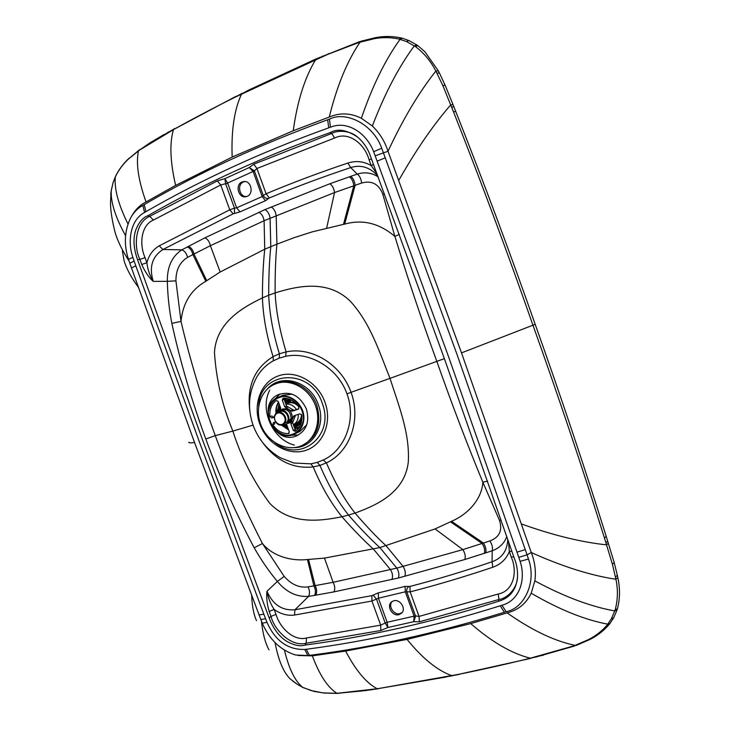 <?xml version="1.0" encoding="UTF-8"?>
<svg xmlns="http://www.w3.org/2000/svg" width="730" height="730" viewBox="0 0 730 730"><rect width="100%" height="100%" fill="white"/><g stroke="black" fill="none" stroke-linecap="round" stroke-linejoin="round"><path stroke-width="1.09" d="M131.491 267.937L194.664 442.845L259.077 614.906L263.84 614.186L199.208 441.44L135.807 265.829L131.491 267.937L129.812 263.192L134.128 261.066L135.807 265.829M309.401 655.367L306.29 649.262L308.334 648.997C338.273 645.019 369.042 639.535 400.633 632.554C432.242 625.555 464.691 616.868 497.997 606.493L500.269 605.781L504.339 612.269L502.058 612.981C435.126 633.412 371.597 647.446 311.454 655.102L307.814 655.558L295.641 655.02C280.694 650.357 269.571 639.754 262.271 623.201L259.077 614.906M131.738 215.989C135.36 209.574 140.142 204.893 146.055 201.936L175.629 185.402L232.158 157.078L293.232 130.743L329.276 117.037C339.943 112.52 350.637 112.922 361.359 118.26L372.346 126.016C379.591 132.969 384.82 141.392 388.013 151.265L461.515 352.882L531.276 552.519C534.953 561.917 536.148 571.38 534.862 580.907L531.184 593.216C526.211 603.518 518.2 610.079 507.14 612.899L470.731 623.602L407.075 639.398L345.609 651.051L312.34 655.859L298.032 655.504M144.239 204.61L145.936 211.663L147.725 210.632C174.087 195.494 202.128 181.058 231.848 167.325C261.586 153.583 293.132 140.698 326.483 128.644L328.755 127.823L327.642 119.784L325.361 120.614C258.566 145.206 198.797 172.855 146.036 203.561L142.843 205.422C137.769 208.096 133.626 212.393 130.405 218.334C124.447 231.082 123.799 244.751 128.48 259.332L129.812 263.192M306.29 649.262L304.757 649.463C287.812 649.864 275.219 640.812 266.97 622.316L263.84 614.186M308.033 586.883L313.909 585.871C315.67 589.356 315.889 592.532 314.575 595.379L308.562 596.373C296.718 597.177 286.315 592.203 277.373 581.445L284.189 576.408C291.224 584.502 299.172 587.988 308.033 586.883C309.766 590.36 309.949 593.527 308.562 596.373L294.929 609.778L371.908 595.634L371.926 601.018L378.414 598.235L378.359 592.86L405.095 586.391L405.305 591.793L378.414 598.235L387.101 622.161L380.695 625.145L371.926 601.018L294.528 615.052C287.383 615.938 280.585 614.067 274.142 609.431L269.169 611.475L271.04 616.403L269.142 617.863L202.684 440.272L137.541 259.652C133.563 248.501 132.951 238.655 135.725 230.114C138.91 222.23 142.916 217.458 147.761 215.797L150.845 214.036C176.769 199.272 204.309 185.192 233.472 171.787C262.645 158.383 293.56 145.799 326.201 134.019L330.106 132.632C337.652 128.27 346.896 129.831 357.855 137.313L357.864 137.322M145.936 211.663L144.586 212.448C130.889 219.447 127.038 240.571 132.86 257.398L134.128 261.066M290.129 678.845L297.347 684.348L302.512 687.249L310.907 690.516L323.071 692.907L336.968 693.317L378.012 688.645L458.54 674.356C482.265 669.547 505.917 664.236 529.505 658.414L574.045 645.822L588.334 639.672C595.835 635.866 602.14 630.939 607.25 624.871L611.402 618.73L615.162 609.888C617.854 599.805 618.1 589.594 615.919 579.255L612.406 564.235L604.458 538.01C582.294 467.383 558.477 396.499 533.01 325.343C508.199 254.441 481.69 183.239 453.467 111.736L442.809 85.483L435.856 71.056C430.8 61.174 423.947 52.989 415.297 46.483L406.519 41.564L399.173 39.092C390.879 37.285 382.593 37.148 374.335 38.681L358.85 42.513L327.706 54.376L235.489 96.98C213.753 107.839 193.313 118.579 174.178 129.21L139.348 150.207L128.808 158.72C123.37 163.73 118.99 169.533 115.678 176.14L113.095 182.628L111.234 190.484L110.522 201.589C110.34 208.342 111.544 217.312 114.145 228.49C116.106 237.788 121.052 248.583 128.991 260.875M269.169 611.475C266.943 603.646 266.222 596.903 266.988 591.254L277.373 581.445C268.896 571.243 261.167 560.019 254.186 547.765C236.018 513.692 219.894 477.438 205.814 439.004C191.661 400.587 180.337 362.053 171.842 323.39C169.123 309.173 167.626 295.157 167.352 281.333L153.236 281.379C148.993 277.655 145.151 272.025 141.72 264.479L146.885 262.782C147.688 269.461 149.805 275.666 153.236 281.379C148.911 267.189 152.15 256.559 162.936 249.496L181.843 249.833C171.942 256.385 167.115 266.888 167.352 281.333L175.93 280.849L181.004 321.401L171.842 323.39M137.541 259.652L139.914 259.387L141.72 264.479M269.142 617.863C273.221 628.649 279.061 636.46 286.653 641.296C294.144 645.393 300.285 646.652 305.067 645.074L308.562 644.599C337.944 640.602 368.112 635.146 399.073 628.229C430.043 621.312 461.825 612.762 494.42 602.588L498.316 601.356C509.823 598.08 516.22 590.004 517.524 577.147C517.78 570.358 516.721 564.098 514.322 558.35L444.524 359.023L371.004 157.707C368.449 149.55 364.069 142.751 357.855 137.313M175.93 280.849C175.875 269.954 179.762 262.134 187.583 257.389L193.988 254.022L206.736 280.694L205.842 281.305C191.114 289.637 182.838 303.005 181.004 321.401C189.955 359.461 201.37 397.54 215.25 435.627L205.814 439.004M327.642 119.784L329.431 119.154C345.801 110.75 373.185 124.009 381.717 148.217L457.089 354.661L527.069 554.818L531.276 552.519C562.383 566.544 590.597 575.459 615.919 579.255L617.79 577.503L617.334 575.258L615.49 577.001M206.736 280.694L220.159 272.025L264.744 249.231L264.096 220.725L334.532 192.565L361.642 183.038C361.012 178.549 359.525 175.565 357.189 174.087L350.728 167.581L347.854 163.064C319.284 172.636 292.027 182.883 266.094 193.779L269.352 197.958L265.464 200.704L262.189 196.562L236.629 207.831L227.641 183.047L253.1 171.477L249.268 167.535L253.712 164.232L256.933 168.475L254.368 170.893L249.268 167.535L224.886 178.677L217.339 180.876L149.76 216.326C135.059 222.394 133.517 247.087 139.914 259.387L145.088 257.69L146.885 262.782C148.883 255.135 152.999 249.477 159.231 245.827L162.936 249.496L233.171 213.826L240.024 211.855L236.629 207.831L234.476 208.16L234.54 213.434M284.189 576.408L262.444 543.521C273.084 556.771 292.721 561.352 307.449 559.499L313.909 585.871L333.117 582.294L396.819 568.104L462.884 549.617L489.903 540.939C492.184 544.616 492.951 547.902 492.212 550.794L492.075 561.771L492.796 567.237C464.663 576.727 437.115 584.931 410.169 591.866L405.305 591.793L414.111 616.138L387.155 622.279L387.904 627.508L380.786 630.51L380.695 625.145L306.472 637.983L306.171 643.239L380.786 630.51M414.074 616.01L415.571 616.22L414.111 616.138L413.746 621.668L419.358 621.832L498.964 599.485L498.316 601.356M504.339 612.269L506.118 611.713C523.994 608.501 536.942 582.485 528.474 559.043L527.069 554.818L518.793 557.337L448.868 357.563L373.669 151.731C366.551 133.052 347.298 120.176 330.471 127.221L328.755 127.823M306.472 637.983C293.679 641.497 279.681 627.581 276.013 614.359L274.142 609.431C270.456 603.847 268.074 597.788 266.988 591.254C272.783 604.623 282.09 610.8 294.929 609.778L294.528 615.052M215.268 435.682C229.329 473.715 245.052 509.668 262.444 543.521L254.186 547.765M378.14 176.888C371.798 172.727 364.817 171.796 357.189 174.087L329.768 183.787L264.89 209.619C267.609 210.97 269.334 213.799 270.082 218.124L270.793 246.667L264.744 249.231C263.202 263.776 262.426 280.001 262.417 297.913L268.704 295.239C269.507 313.754 273.066 333.263 279.362 353.785L273.084 356.641C266.678 336.119 263.119 316.546 262.417 297.904C240.727 308.297 216.308 323.372 214.456 352.38C216.199 379.582 222.331 405.807 232.861 431.083L215.277 435.627M187.583 257.389C186.606 253.42 184.69 250.901 181.843 249.833L204.875 237.861L264.89 209.619M227.678 183.175L220.715 184.955L217.339 180.876M225.607 183.604L224.886 178.677L227.641 183.047L225.67 183.933L234.476 208.16L229.749 209.82L233.171 213.826M378.359 592.86L373.194 595.087L376.561 599.321L385.102 622.836L387.904 627.508L413.746 621.668L415.571 616.22M500.269 605.781L501.975 605.234C519.368 600.735 526.266 579.739 520.116 561.343L518.793 557.337M314.575 595.379L315.798 595.169C317.112 592.322 316.893 589.146 315.132 585.661L308.534 559.436L324.467 558.112L379.865 547.591L396.819 568.104C398.918 571.699 399.42 574.994 398.315 578.014L464.846 559.499L492.212 550.794C499.575 548.011 504.43 543.211 506.784 536.413M408.964 586.445C407.021 587.896 406.318 589.767 406.856 592.076L415.479 615.91L419.056 616.421L410.169 591.866L409.931 586.455L405.095 586.391M371.908 595.634L373.194 595.087M315.798 595.169L333.975 591.875L398.315 578.014M308.534 559.436L307.449 559.499M391.91 579.547C393.068 576.536 392.612 573.233 390.523 569.655L373.541 549.216C363.531 540.182 352.991 529.36 341.941 516.74C318.426 521.558 289.81 524.468 269.616 503.162C253.383 481.125 241.128 457.099 232.861 431.083L253.045 425.152M249.77 410.461C246.831 386.015 254.597 368.075 273.084 356.641L273.376 360.775L279.298 358.111L279.362 353.785L286.105 351.906C279.581 330.06 275.931 310.387 275.146 292.903C298.15 285.731 328.089 279.471 350.354 301.262C370.365 323.18 379.144 351.331 390.012 378.35L444.387 358.64M188.349 246.366C191.141 247.47 193.021 250.025 193.988 254.022L210.395 245.7L264.096 220.725C263.329 216.427 261.568 213.616 258.803 212.293M247.196 196.324L245.928 196.726C238.491 198.514 234.814 184.79 241.995 181.98L244.258 181.469C251.357 180.967 253.885 193.797 247.196 196.324M517.488 577.503C517.187 587.404 508.336 598.144 498.964 599.485L498.207 594.019L419.056 616.421L419.358 621.832M387.101 622.161L385.257 623.128M393.862 600.763L391.755 601.757C386.079 605.599 392.174 616.622 398.909 614.687L401.71 613.1C406.364 608.72 400.113 598.91 393.862 600.763M484.318 553.395C485.149 550.475 484.428 547.181 482.156 543.512L450.465 521.813L435.071 528.931L379.865 547.591C370.21 538.813 359.771 527.972 348.529 515.07L341.941 516.74C330.936 503.034 321.355 486.436 313.197 466.917L319.941 465.411L326.41 462.866C335.298 483.442 344.843 500.178 355.045 513.062C377.51 504.977 404.812 492.184 408.298 462.099C409.95 433.219 398.845 406.053 390.012 378.35L351.075 392.311C340.819 363.54 310.798 346.458 286.105 351.906L285.64 356.34L279.298 358.111M262.946 442.973C276.524 461.013 293.277 468.998 313.197 466.917L310.87 463.833L317.212 462.391L319.941 465.411C328.171 484.857 337.698 501.419 348.529 515.07L355.045 513.062C366.122 526.002 376.516 536.952 386.207 545.894L403.161 566.48C405.269 570.075 405.807 573.379 404.776 576.381M310.87 463.833L293.834 463.012L280.585 457.874C267.737 450.492 258.612 439.743 253.219 425.636C247.351 408.763 248.483 392.685 256.613 377.401L256.613 377.401C260.674 370.274 266.258 364.726 273.376 360.775M349.223 176.815C351.641 178.266 353.174 181.232 353.813 185.703L343.501 224.347L312.121 231.894L294.318 237.606L276.916 244.167C275.566 258.447 274.982 274.69 275.146 292.903L268.704 295.239C268.667 276.962 269.361 260.774 270.793 246.667L276.916 244.167L276.177 215.542C275.429 211.207 273.732 208.351 271.076 206.973M269.352 197.958C295.175 187.172 322.304 177.043 350.728 167.581C360.365 164.533 369.042 166.951 376.762 174.826L377.857 176.122L376.762 174.826M330.106 132.632L331.748 133.444L334.614 138.025L256.933 168.475L266.094 193.779L263.265 195.467C264.36 197.666 266.131 198.679 268.576 198.505M262.189 196.562L263.265 195.467L254.368 170.893L253.155 171.605L262.189 196.562M244.942 181.505L243.418 181.943C236.721 184.553 239.504 197.356 246.585 196.562M253.155 171.605L254.232 170.592M392.338 601.365C387.603 605.608 393.68 615.427 399.94 613.629L402.157 612.561M409.931 586.455C436.732 579.492 464.107 571.261 492.075 561.771C502.058 558.185 507.295 550.694 507.779 539.306M317.212 462.391L323.299 460C344.332 450.602 356.824 420.535 346.987 393.871C337.525 367.117 308.288 351.112 285.64 356.34M361.642 183.038C371.78 180.228 378.843 183.987 382.849 194.326L394.875 236.41C379.253 223.188 362.518 219.091 344.66 224.128L343.501 224.347M399.356 234.357L394.884 236.41C407.596 277.938 421.557 319.521 436.759 361.168M382.849 194.326L384.336 193.596M347.854 163.064C355.975 160.481 363.768 161.33 371.232 165.619L377.063 173.986M334.614 138.025C348.94 130.743 365.128 144.549 369.143 159.998L371.232 165.619L373.505 164.414M498.207 594.019C513.829 591.145 517.762 571.207 511.219 557.072L509.33 551.561L511.885 551.26M492.796 567.237C500.707 564.436 506.219 559.207 509.33 551.561L508.573 541.605M489.903 540.939C499.466 537.317 502.66 530.464 499.493 520.38L482.84 482.192L487.631 481.106M450.456 521.813L451.496 521.293C466.205 515.261 481.791 500.415 482.84 482.192C467.008 443.876 451.651 403.553 436.777 361.222M499.493 520.38L501.136 520.043M346.987 393.871L351.075 392.311C361.587 421.027 349.168 452.418 326.41 462.866L323.299 460M276.268 383.606C290.595 378.414 308.89 388.314 315.25 405.05C321.82 421.703 314.803 440.829 300.541 446.112C286.516 451.56 268.768 442.635 261.751 426.922C254.551 411.291 259.524 392.065 272.865 385.093L276.268 383.606M306.363 408.909C309.839 421.575 306.582 430.563 296.599 435.865L295.449 436.284C273.513 444.524 256.577 404.365 277.975 394.811C290.257 390.614 299.72 395.313 306.363 408.909M298.488 434.952L290.659 435.29M274.708 399.31L279.909 393.99M289.5 400.368L288.04 401.792M287.711 400.405L285.932 402.832M295.814 424.632L297.356 424.86M298.606 425.033L293.57 425.325M285.202 402.339L287.465 400.46M291.827 400.232L284.91 401.536M280.311 407.084L279.626 409.512M294.071 426.694L297.329 425.763L301.49 422.159M290.011 399.356L284.554 400.569M279.7 405.424L278.121 411.401M284.226 424.86L287.51 426.858M294.455 427.762L300.906 424.103M287.565 398.553L284.226 399.648M279.289 404.283L277.254 412.24M283.021 424.96L287.921 427.999M294.792 428.683L299.829 426.439M299.154 427.534L294.938 429.076M288.049 428.337L282.72 424.951M277.062 412.477L279.143 403.9M284.07 398.142L284.07 399.237L286.279 398.306M286.178 398.288L285.156 398.69M298.424 427.935L299.108 427.598M283.988 422.925C288.268 417.697 279.818 409.247 275.657 414.576C271.423 419.796 279.8 428.209 283.988 422.925M284.563 423.163L282.793 424.55C276.351 427.88 270.666 415.334 277.409 412.678C282.592 410.023 288.542 418.728 284.563 423.163M281.962 424.851L285.558 424.431C293.204 421.283 286.717 407.002 279.316 410.68L276.643 413.116M282.793 424.55L286.863 422.095C290.832 417.679 284.901 409.001 279.736 411.656L277.409 412.678M285.466 424.477L286.844 425.033L289.317 431.813L288.313 433.647C281.981 433.638 276.843 430.663 272.892 424.723L273.33 422.679L275.52 421.949M301.49 414.385C301.38 418.527 299.692 421.456 296.426 423.172L293.323 424.641C296.973 422.579 298.597 419.166 298.178 414.394M296.48 409.557C293.715 405.433 290.184 403.654 285.886 404.219M280.557 407.769L279.225 410.725M298.369 406.309C295.029 402.869 291.38 401.874 287.428 403.325L285.822 404.028M293.378 424.614L299.811 421.347L301.937 416.547M296.252 403.69C292.52 401.473 288.98 401.427 285.649 403.553M301.955 418.847L300.377 421.584L297.165 424.112L293.451 424.988M285.494 403.133L287.2 402.157L294.555 402.102M291.097 400.469L288.195 400.296M298.689 424.979L296.964 425.398M298.534 423.464L296.946 425.334M291.133 422.214L293.898 415.826L299.975 413.8L301.782 415.124C302.53 422.232 300.377 427.643 295.321 431.357L293.341 430.508L290.868 423.719L291.133 422.214L293.168 421.265L292.675 422.871L290.868 423.719M274.334 417.195L271.761 418.062L269.99 416.748C269.215 409.74 271.304 404.338 276.268 400.551L278.24 401.39L280.703 408.17L279.791 410.47M290.914 410.698L284.718 406.811L282.245 400.022L283.24 398.16C289.618 398.069 294.82 401.026 298.853 407.039L298.397 409.119L292.329 411.163L290.914 410.698L292.949 409.785L294.135 410.342L292.329 411.163M303.753 420.142C302.923 426.639 299.911 431.248 294.71 433.985C274.571 444.762 256.714 405.387 278.094 397.339C289.892 391.672 305.77 405.67 303.753 420.142M303.424 420.142C301.508 429.222 296.334 434.286 287.894 435.326C277.035 434.888 267.682 423.573 268.366 411.793C270.146 402.777 275.246 397.658 283.66 396.454C294.591 396.691 304.218 408.198 303.424 420.142M280.092 410.342L282.601 409.028C288.478 408.015 291.745 410.871 292.392 417.596L288.888 422.889L287.319 423.61M292.721 417.596C292.228 420.945 290.476 422.925 287.474 423.546M281.333 409.585C287.219 408.572 290.494 411.428 291.142 418.171L287.629 423.473M286.114 424.176L286.853 425.052M293.341 430.508L295.139 429.641L292.675 422.871M295.139 429.641L296.28 430.654M298.835 408.773L294.135 410.342M293.204 416.985L295.23 416.054L293.168 421.265M272.892 424.723L274.745 423.874L274.736 422.205M269.99 416.748L271.843 415.927L273.613 417.231L271.761 418.062M274.361 416.985L273.613 417.231M284.718 406.811L286.543 406.008L284.07 399.237L282.245 400.022M286.543 406.008L292.949 409.785M295.23 416.054L295.285 415.361M122.375 250.782L124.064 260.601C126.372 268.503 131.144 277.409 138.381 287.31M188.833 442.143C188.723 442.973 190.63 443.083 194.536 442.499M256.467 620.546L256.495 620.628C253.712 614.551 252.105 606.174 251.686 595.479M268.932 649.746L268.978 649.837C265.282 643.112 262.763 633.53 261.44 621.111M260.82 619.487L265.592 618.784M128.48 259.332L132.86 257.398M115.732 175.903L115.322 176.888C114.154 188.869 118.388 204.582 128.015 224.037M139.859 149.531L138.463 150.836C135.826 163.392 138.353 180.429 146.055 201.936M111.243 190.393L111.234 190.484C110.622 202.164 115.413 217.266 125.596 235.763M142.843 205.422L144.586 212.448M290.923 679.548L290.914 679.539C283.815 673.206 278.522 660.896 275.037 642.61M307.814 655.558L304.757 649.463M262.271 623.201L266.97 622.316M302.932 687.459L302.704 687.35C295.011 681.172 288.925 668.762 284.435 650.129M338.583 693.372L336.968 693.317C327.77 687.578 319.558 675.095 312.34 655.859M174.826 128.48L173.484 129.593C169.442 143.117 170.154 161.722 175.629 185.402M359.671 41.628L315.652 59.094L248.474 90.173L241.612 93.951C234.33 109.381 231.182 130.424 232.158 157.078M138.974 150.17L128.808 158.72M129.155 158.164C123.744 163.064 119.282 168.949 115.76 175.839L115.678 176.14M115.276 176.87L113.095 182.628M337.497 693.418L324.576 693.053M378.678 688.718L377.246 688.764C366.414 683.161 355.866 670.587 345.609 651.051M459.216 674.429L451.916 675.688C437.498 670.614 422.551 658.524 407.075 639.398M147.761 215.797L149.76 216.326L153.391 220.068L220.715 184.955L229.749 209.82L159.231 245.827M375.22 155.791L388.013 151.265C403.024 119.1 418.965 92.363 435.856 71.056L438.338 70.874L424.897 51.748L417.861 45.671L415.297 46.483M402.193 38.215L401.135 37.942C392.475 36.117 383.907 36.025 375.421 37.668L360.939 41.227L360.082 42.13C347.179 61.074 336.913 86.04 329.276 117.037M316.473 58.738L315.762 59.522C304.848 77.307 297.338 101.041 293.232 130.743M242.269 93.221L235.489 96.98M236.146 96.251L174.178 129.21M174.142 128.863L168.365 132.449M169.013 131.719L163.547 135.169M164.186 134.439L149.878 142.897L139.348 150.207M357.39 136.939C350.929 130.935 338.464 129.694 331.748 133.444L253.712 164.232M276.013 614.359L271.04 616.403C274.005 629.497 290.987 647.255 306.171 643.239L305.067 645.074M366.761 690.47L338.045 693.272M372.181 689.686L366.104 690.388M377.912 688.837L371.524 689.613M445.993 677.048L378.012 688.645M452.591 675.752L445.318 676.984M537.417 656.708L530.354 658.205C511.776 653.569 491.901 642.035 470.731 623.602M574.045 645.822L575.222 645.393C554.462 641.086 531.769 630.245 507.14 612.899M187.245 246.95C190.037 248.054 191.917 250.6 192.884 254.597L205.842 281.305M265.464 200.704L240.024 211.855M153.391 220.068C140.954 225.123 139.138 244.687 145.088 257.69M329.431 119.154L330.471 127.221M381.717 148.217L373.669 151.731M417.861 45.671L416.876 44.977L414.339 45.826C398.781 66.813 384.783 93.54 372.346 126.016M416.876 44.977L408.8 40.506L402.312 38.243L400.067 39.32C385.294 59.769 372.391 86.076 361.359 118.26M360.939 41.227L358.85 42.513M328.418 53.582L327.706 54.376M322.578 56.082L321.875 56.876M315.652 59.094L314.949 59.878M248.474 90.173L247.771 90.921M530.217 658.496L458.54 674.356M531.066 658.287L529.505 658.414M609.879 623.575L607.798 624.177C584.693 619.834 559.153 609.514 531.184 593.216M543.458 655.175L536.696 656.626M574.939 645.895L542.737 655.093M615.162 609.888L617.443 608.692L617.115 609.796L614.824 610.946C590.771 606.648 564.117 596.638 534.862 580.907M528.474 559.043L520.116 561.343M506.118 611.713L501.975 605.234M204.875 237.861C207.63 239.029 209.464 241.639 210.395 245.7L220.159 272.025M385.33 157.808L377.191 161.084M617.334 575.258L614.167 562.502L606.21 536.358C584.119 465.795 560.439 395.122 535.19 324.339L461.515 352.882M535.19 324.339L535.19 324.339C510.261 253.319 483.789 182.391 455.776 111.544L453.056 104.682L450.748 104.855C433.191 125.067 415.872 150.225 398.799 180.328M438.347 70.901L439.433 72.991L436.969 73.155M408.8 40.506L406.519 41.564M402.312 38.243L400.305 39.383M401.135 37.942L399.173 39.092M375.421 37.668L374.335 38.681M576.18 645.448L589.53 639.663L588.334 639.672M609.221 624.396L607.25 624.871M589.53 639.663C597.085 635.949 603.646 630.857 609.231 624.405L609.961 623.484L607.944 623.995M609.961 623.484L613.601 617.945L611.402 618.73M608.336 543.184L606.603 544.854C581.345 542.217 552.975 535.254 521.485 523.976M617.781 577.466L617.79 577.503C620.162 588.179 620.044 598.573 617.452 608.692M517.013 552.145L525.29 549.617M324.467 558.112L333.117 582.294C334.942 585.807 335.225 589 333.975 591.875M326.666 227.988L334.532 192.565C333.856 188.13 332.269 185.201 329.768 183.787M344.66 224.128L355.145 185.247C354.506 180.766 352.982 177.801 350.564 176.35M455.766 111.544L453.467 111.736M453.914 106.845L451.605 107.027M453.056 104.682L445.172 85.346L442.809 85.483M369.143 159.998L371.406 158.784M511.219 557.072L513.783 556.78M614.158 562.502L612.406 564.235M607.661 541.021L605.927 542.691M606.21 536.358L604.458 538.01M451.496 521.293L483.47 543.083C485.742 546.743 486.472 550.037 485.651 552.966M435.071 528.931L462.884 549.617C465.101 553.267 465.758 556.561 464.846 559.499M259.789 423.993C252.425 404.256 261.094 381.571 278.76 375.749C296.307 369.617 318.563 382.529 325.334 403.261C332.241 423.519 322.468 445.647 304.976 450.638C287.565 455.921 266.76 443.448 259.789 423.993M258.657 406.537C259.278 370.064 311.591 366.989 322.569 404.192C334.614 436.312 299.674 463.368 275.046 442.681M267.372 389.026C280.922 372.61 310.651 381.343 318.316 404.657L318.645 405.588C326.027 425.964 312.723 448.028 293.971 447.654M300.76 446.03L301.755 445.638C316.975 437.918 321.994 424.459 316.811 405.269C310.916 388.031 291.936 377.465 277.427 383.004L273.066 384.993M303.945 445.519L301.554 445.72M294.391 445.099C272.774 439.706 259.351 409.767 269.744 390.094M278.486 402.075L276.524 407.404L276.351 413.326L276.542 407.386L278.513 402.157M288.542 429.696L281.671 424.915L288.56 429.724M278.459 402.011C276.341 405.405 275.52 409.284 276.004 413.627M281.223 424.979L288.633 429.943M288.313 433.647L289.107 433.264M306.709 424.833L299.866 431.466L294.71 433.985M278.094 397.339L283.377 395.122L292.292 394.218M285.895 407.833L287.948 406.929M113.104 182.509L111.079 191.47M111.069 191.506L110.714 194.8M292.429 680.807L297.375 684.366M297.411 684.393L302.585 687.304M302.831 687.432L303.543 687.76M303.598 687.788L314.201 691.447L324.95 693.162M613.601 617.945L617.115 609.805M445.172 85.346L439.433 72.991M282.729 409.174L279.316 410.68M287.939 423.318L285.558 424.431M291.681 400.213L287.2 402.157M301.517 422.049L297.165 424.112M295.978 430.563L296.508 430.472"/></g></svg>
